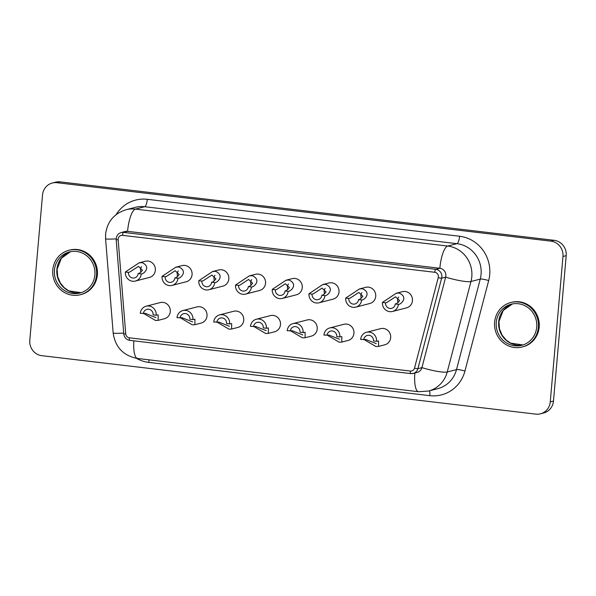 <?xml version="1.0" encoding="UTF-8"?>
<svg xmlns="http://www.w3.org/2000/svg" width="596" height="596" viewBox="0 0 596 596"><rect width="100%" height="100%" fill="white"/><g stroke="black" fill="none" stroke-linecap="round" stroke-linejoin="round"><path stroke-width="0.89" d="M302.835 334.967L292.278 330.758L287.197 330.728A8.344 7.964 75.6 0 1 293.068 323.583A8.344 7.964 75.6 0 1 295.877 323.397A8.344 7.964 75.6 0 1 303.103 332.613L305.107 332.277L305.085 337.731L302.485 337.865L291.474 331.398M293.068 323.583L307.171 319.955A8.344 7.964 75.6 0 1 309.972 319.769A8.344 7.964 75.6 0 1 317.206 327.509A8.344 7.964 75.6 0 1 311.328 336.122L305.085 337.731M251.438 286.952A8.344 7.964 75.6 0 1 245.559 294.089A8.344 7.964 75.6 0 1 242.758 294.275A8.344 7.964 75.6 0 1 235.524 285.067L249.247 275.903L252.257 275.665C262.188 280.127 253.285 287.652 251.438 286.952L248.346 286.587L249.694 286.236L252.674 283.264L248.614 279.412L239.965 285.082L238.609 285.432A5.103 4.872 -104.4 0 0 244.755 290.952A5.103 4.872 -104.4 0 0 248.346 286.587M249.247 275.903L255.498 274.294A8.344 7.964 75.6 0 1 258.306 274.108A8.344 7.964 75.6 0 1 265.54 281.848A8.344 7.964 75.6 0 1 259.662 290.461L245.559 294.089M251.735 279.643A5.103 4.872 -104.4 0 0 251.266 285.216M398.359 304.332A8.344 7.964 75.6 0 1 392.481 311.47A8.344 7.964 75.6 0 1 389.68 311.656A8.344 7.964 75.6 0 1 382.446 302.448L396.169 293.284L399.178 293.046C409.109 297.508 400.207 305.033 398.359 304.332L395.267 303.967L396.616 303.617L399.596 300.645L395.535 296.793L386.886 302.463L385.53 302.813A5.103 4.872 -104.4 0 0 391.676 308.333A5.103 4.872 -104.4 0 0 395.267 303.967M396.169 293.284L402.419 291.675A8.344 7.964 75.6 0 1 405.22 291.489A8.344 7.964 75.6 0 1 412.462 299.229A8.344 7.964 75.6 0 1 406.584 307.841L392.481 311.47M398.657 297.024A5.103 4.872 -104.4 0 0 398.188 302.597M229.371 326.273L218.821 322.071L213.733 322.041A8.344 7.964 75.6 0 1 219.611 314.897A8.344 7.964 75.6 0 1 222.412 314.71A8.344 7.964 75.6 0 1 229.646 323.919L231.643 323.583L231.62 329.044L229.02 329.171L218.017 322.704M219.611 314.897L233.706 311.268A8.344 7.964 75.6 0 1 236.515 311.075A8.344 7.964 75.6 0 1 243.749 318.815A8.344 7.964 75.6 0 1 237.871 327.428L231.62 329.037M177.973 278.257A8.344 7.964 75.6 0 1 172.102 285.402A8.344 7.964 75.6 0 1 169.294 285.588A8.344 7.964 75.6 0 1 162.06 276.38L175.79 267.217L178.8 266.971C188.723 271.441 179.828 278.965 177.973 278.257L174.889 277.892L176.237 277.542L179.21 274.577L175.157 270.718L166.5 276.395L165.152 276.745A5.103 4.872 -104.4 0 0 171.29 282.266A5.103 4.872 -104.4 0 0 174.889 277.892M175.79 267.217L182.041 265.607A8.344 7.964 75.6 0 1 184.842 265.414A8.344 7.964 75.6 0 1 192.076 273.154A8.344 7.964 75.6 0 1 186.198 281.766L172.102 285.402M178.279 270.949A5.103 4.872 -104.4 0 0 177.809 276.529M494.613 322.168A22.953 21.903 75.6 0 1 510.772 302.53A22.953 21.903 75.6 0 1 538.374 327.346A22.953 21.903 75.6 0 1 522.223 346.984A22.953 21.903 75.6 0 1 494.613 322.168M522.223 346.984L523.027 346.775A22.953 21.903 -104.4 0 0 539.179 327.137A22.953 21.903 -104.4 0 0 511.577 302.321L510.772 302.53M536.713 327.144A21.218 20.242 75.6 0 1 521.783 345.3A21.218 20.242 75.6 0 1 496.274 322.361A21.218 20.242 75.6 0 1 511.204 304.213A21.218 20.242 75.6 0 1 536.713 327.144M52.791 269.899A22.953 21.903 75.6 0 1 68.95 250.26A22.953 21.903 75.6 0 1 96.552 275.076A22.953 21.903 75.6 0 1 80.393 294.715A22.953 21.903 75.6 0 1 52.791 269.899M80.393 294.715L81.205 294.506A22.953 21.903 -104.4 0 0 97.357 274.868A22.953 21.903 -104.4 0 0 69.754 250.052L68.95 250.26M94.891 274.883A21.218 20.242 75.6 0 1 79.961 293.031A21.218 20.242 75.6 0 1 54.452 270.1A21.218 20.242 75.6 0 1 69.382 251.944A21.218 20.242 75.6 0 1 94.891 274.883M361.623 299.982A8.344 7.964 75.6 0 1 355.752 307.126A8.344 7.964 75.6 0 1 352.944 307.312A8.344 7.964 75.6 0 1 345.717 298.104L359.44 288.941L362.45 288.695C372.381 293.165 363.478 300.689 361.623 299.982L358.539 299.617L359.887 299.274L362.867 296.301L358.807 292.45L350.15 298.119L348.802 298.469A5.103 4.872 -104.4 0 0 354.948 303.99A5.103 4.872 -104.4 0 0 358.539 299.617M359.44 288.941L365.691 287.332A8.344 7.964 75.6 0 1 368.492 287.145A8.344 7.964 75.6 0 1 375.726 294.878A8.344 7.964 75.6 0 1 369.855 303.498L355.752 307.126M361.928 292.673A5.103 4.872 -104.4 0 0 361.459 298.253M339.564 339.31L329.007 335.108L323.926 335.071A8.344 7.964 75.6 0 1 329.797 327.934A8.344 7.964 75.6 0 1 332.605 327.748A8.344 7.964 75.6 0 1 339.839 336.956L341.836 336.621L341.813 342.074L339.213 342.208L328.21 335.742M329.797 327.934L343.899 324.298A8.344 7.964 75.6 0 1 346.701 324.112A8.344 7.964 75.6 0 1 353.942 331.853A8.344 7.964 75.6 0 1 348.064 340.465L341.813 342.074M288.166 291.295A8.344 7.964 75.6 0 1 282.295 298.432A8.344 7.964 75.6 0 1 279.487 298.626A8.344 7.964 75.6 0 1 272.253 289.41L285.976 280.247L288.993 280.008C298.916 284.471 290.014 292.003 288.166 291.295L285.082 290.93L286.43 290.58L289.403 287.607L285.35 283.756L276.693 289.433L275.345 289.775A5.103 4.872 -104.4 0 0 281.483 295.296A5.103 4.872 -104.4 0 0 285.082 290.93M285.976 280.247L292.226 278.637A8.344 7.964 75.6 0 1 295.035 278.451A8.344 7.964 75.6 0 1 302.269 286.192A8.344 7.964 75.6 0 1 296.391 294.804L282.295 298.432M288.464 283.987A5.103 4.872 -104.4 0 0 287.995 289.559M266.107 330.616L255.55 326.414L250.462 326.385A8.344 7.964 75.6 0 1 256.34 319.24A8.344 7.964 75.6 0 1 259.141 319.054A8.344 7.964 75.6 0 1 266.375 328.262L268.371 327.934L268.349 333.387L265.756 333.522L254.745 327.055M268.349 333.387L274.6 331.778A8.344 7.964 -104.4 0 0 280.478 323.159A8.344 7.964 -104.4 0 0 273.244 315.426A8.344 7.964 -104.4 0 0 270.435 315.612L256.34 319.24M212.966 281.893L211.617 282.236A5.103 4.872 -104.4 0 1 208.026 286.609A5.103 4.872 -104.4 0 1 201.88 281.089L203.229 280.738L211.885 275.069L215.946 278.921L212.966 281.893M215.007 275.3A5.103 4.872 -104.4 0 0 214.538 280.872M214.709 282.601A8.344 7.964 75.6 0 1 208.831 289.745A8.344 7.964 75.6 0 1 206.03 289.932A8.344 7.964 75.6 0 1 198.796 280.723L212.519 271.56L215.529 271.322C225.459 275.784 216.557 283.309 214.709 282.601L211.617 282.236M208.831 289.745L222.934 286.117A8.344 7.964 -104.4 0 0 228.812 277.498A8.344 7.964 -104.4 0 0 221.57 269.764A8.344 7.964 -104.4 0 0 218.769 269.951L212.519 271.56M376.292 343.654L365.743 339.452L360.655 339.422A8.344 7.964 75.6 0 1 366.533 332.277A8.344 7.964 75.6 0 1 369.334 332.091A8.344 7.964 75.6 0 1 376.568 341.299L378.564 340.964L378.542 346.418L375.942 346.552L364.938 340.085M378.542 346.418L384.793 344.808A8.344 7.964 -104.4 0 0 390.671 336.196A8.344 7.964 -104.4 0 0 383.437 328.456A8.344 7.964 -104.4 0 0 380.628 328.649L366.533 332.277M129.362 337.813L410.301 371.047A4.172 3.986 -104.4 0 0 414.518 368.097A2.779 0.417 14.7 0 0 417.893 368.671A6.958 6.638 75.6 0 1 413.207 373.439L417.23 372.403A6.958 6.638 -104.4 0 0 421.923 367.635L445.666 277.14A6.958 6.638 -104.4 0 0 439.848 268.282L127.574 231.337A6.958 6.638 -104.4 0 0 125.234 231.494L121.204 232.537A6.958 6.638 75.6 0 1 123.543 232.38A2.779 0.782 96.7 0 0 122.5 235.345A4.172 3.986 -104.4 0 0 118.157 239.734L125.741 333.931A4.172 3.986 -104.4 0 0 129.362 337.813A2.779 0.782 96.7 0 0 129.839 340.368A2.779 0.782 96.7 0 0 129.921 340.361M323.159 294.923L321.81 295.273A5.103 4.872 -104.4 0 1 318.212 299.646A5.103 4.872 -104.4 0 1 312.073 294.119L313.421 293.776L322.078 288.099L326.131 291.958L323.159 294.923M325.192 288.33A5.103 4.872 -104.4 0 0 324.723 293.91M324.894 295.638A8.344 7.964 75.6 0 1 319.024 302.783A8.344 7.964 75.6 0 1 316.215 302.969A8.344 7.964 75.6 0 1 308.981 293.754L322.712 284.59L325.721 284.352C335.645 288.822 326.75 296.346 324.894 295.638L321.81 295.273M322.712 284.597L328.955 282.981A8.344 7.964 75.6 0 1 331.763 282.795A8.344 7.964 75.6 0 1 338.997 290.535A8.344 7.964 75.6 0 1 333.119 299.147L319.024 302.783M155.914 317.586L145.357 313.377L140.276 313.347A8.344 7.964 75.6 0 1 146.147 306.21A8.344 7.964 75.6 0 1 148.955 306.016A8.344 7.964 75.6 0 1 156.189 315.232L158.186 314.897L158.163 320.35L155.563 320.484L144.552 314.017M146.147 306.21L160.249 302.574A8.344 7.964 75.6 0 1 163.051 302.388A8.344 7.964 75.6 0 1 170.285 310.129A8.344 7.964 75.6 0 1 164.414 318.741L158.163 320.35M139.509 273.199L138.16 273.549A5.103 4.872 -104.4 0 1 134.562 277.915A5.103 4.872 -104.4 0 1 128.423 272.394L129.772 272.052L138.428 266.375L142.481 270.226L139.509 273.199M141.543 266.606A5.103 4.872 -104.4 0 0 141.073 272.178M141.245 273.914A8.344 7.964 75.6 0 1 135.374 281.059A8.344 7.964 75.6 0 1 132.565 281.245A8.344 7.964 75.6 0 1 125.331 272.029L139.054 262.866L142.071 262.627C151.995 267.097 143.1 274.622 141.245 273.914L138.16 273.549M139.054 262.866L145.305 261.257A8.344 7.964 75.6 0 1 148.113 261.07A8.344 7.964 75.6 0 1 155.347 268.811A8.344 7.964 75.6 0 1 149.469 277.423L135.374 281.059M192.642 321.929L182.093 317.728L177.005 317.69A8.344 7.964 75.6 0 1 182.875 310.553A8.344 7.964 75.6 0 1 185.684 310.367A8.344 7.964 75.6 0 1 192.918 319.575L194.914 319.24L194.892 324.693L192.292 324.827L181.288 318.361M182.875 310.553L196.978 306.918A8.344 7.964 75.6 0 1 199.787 306.731A8.344 7.964 75.6 0 1 207.021 314.472A8.344 7.964 75.6 0 1 201.143 323.084L194.892 324.693M192.918 319.575L189.826 319.21A5.103 4.872 -104.4 0 0 183.687 313.69A5.103 4.872 -104.4 0 0 180.089 318.055M128.423 272.394L125.331 272.029M156.189 315.232L153.097 314.867A5.103 4.872 -104.4 0 0 146.959 309.346A5.103 4.872 -104.4 0 0 143.36 313.712M312.073 294.119L308.981 293.754M540.468 413.81L543.686 412.976A13.909 13.276 -104.4 0 0 553.475 401.078L566.2 255.662A13.909 13.276 -104.4 0 0 554.146 240.315L60.211 181.877A13.909 13.276 -104.4 0 0 55.532 182.19L52.314 183.024A13.909 13.276 -104.4 0 0 42.525 194.922L29.8 340.338A13.909 13.276 -104.4 0 0 41.854 355.685L535.789 414.123A13.909 13.276 -104.4 0 0 540.468 413.81A13.909 13.276 -104.4 0 0 550.257 401.905L562.974 256.496A13.909 13.276 -104.4 0 0 550.92 241.142L56.985 182.711A13.909 13.276 -104.4 0 0 52.314 183.024M376.568 341.299L373.476 340.934A5.103 4.872 -104.4 0 0 367.337 335.414A5.103 4.872 -104.4 0 0 363.746 339.787M201.88 281.089L198.796 280.723M266.375 328.262L263.29 327.897A5.103 4.872 -104.4 0 0 257.144 322.376A5.103 4.872 -104.4 0 0 253.553 326.75M275.345 289.775L272.253 289.41M339.839 336.956L336.747 336.591A5.103 4.872 -104.4 0 0 330.609 331.071A5.103 4.872 -104.4 0 0 327.01 335.436M348.802 298.469L345.717 298.104M165.152 276.745L162.06 276.38M229.646 323.919L226.555 323.553A5.103 4.872 -104.4 0 0 220.416 318.033A5.103 4.872 -104.4 0 0 216.825 322.406M385.53 302.813L382.446 302.448M238.609 285.432L235.524 285.067M303.103 332.613L300.019 332.248A5.103 4.872 -104.4 0 0 293.88 326.727A5.103 4.872 -104.4 0 0 290.282 331.093M512.433 303.938L503.203 310.509L498.927 321.602L499.508 328.94L502.108 335.175L506.108 340.018L510.645 343.14L522.99 344.95A21.218 20.242 75.6 0 1 498.688 321.743A21.218 20.242 75.6 0 1 512.426 303.938M81.16 292.681A21.218 20.242 75.6 0 1 56.866 269.474A21.218 20.242 75.6 0 1 70.596 251.676L61.381 258.239L57.104 269.332L57.685 276.671L60.285 282.906L64.286 287.749L68.823 290.87L81.168 292.681M414.518 368.097L438.261 277.602A4.172 3.986 -104.4 0 0 434.767 272.283A2.779 0.782 96.7 0 1 435.818 269.317L439.848 268.282A20.867 5.856 -83.3 0 1 447.7 246.051L135.426 209.107A20.867 5.856 -83.3 0 0 127.574 231.337L123.543 232.38L435.818 269.317A6.958 6.638 75.6 0 1 441.636 278.183L417.893 368.671L421.923 367.635A20.867 3.151 14.7 0 0 447.238 371.986L456.506 369.602L480.249 279.107A27.818 26.552 -104.4 0 0 481.069 274.369A27.818 26.552 -104.4 0 0 456.961 243.667L144.686 206.723A27.818 26.552 -104.4 0 0 135.337 207.348L126.076 209.732A27.818 26.552 75.6 0 1 135.426 209.107L144.686 206.723A6.958 1.952 -83.3 0 0 147.309 199.31L459.583 236.254A6.958 1.952 -83.3 0 1 456.961 243.667L447.7 246.051A27.818 26.552 75.6 0 1 471.808 276.753A27.818 26.552 75.6 0 1 470.982 281.491L480.249 279.107A6.958 1.05 14.7 0 1 488.69 280.56L464.94 371.055A34.777 33.182 75.6 0 1 429.805 395.662L148.866 362.428A34.777 33.182 75.6 0 1 136.469 358.338M438.261 277.602A2.779 0.417 14.7 0 0 441.636 278.183L445.666 277.14A20.867 3.151 14.7 0 0 470.982 281.491L447.238 371.986A27.818 26.552 75.6 0 1 428.479 391.05L437.747 388.667A27.818 26.552 -104.4 0 0 456.506 369.602A6.958 1.05 -165.3 0 1 464.94 371.055M459.583 236.254A34.777 33.182 75.6 0 1 489.718 274.637A34.777 33.182 75.6 0 1 488.69 280.56M550.257 401.905L553.475 401.078M562.974 256.496L566.2 255.662M550.92 241.142L554.146 240.315M56.985 182.711L60.211 181.877M116.131 214.62A34.777 33.182 75.6 0 1 147.309 199.31M428.479 391.05L418.489 391.721A20.867 5.856 -83.3 0 1 414.853 373.014M418.489 391.721L137.542 358.487A20.867 5.856 -83.3 0 1 133.839 340.837M137.542 358.487C123.387 355.76 115.259 347.252 113.166 332.978A20.867 1.117 -4.6 0 0 123.707 333.097M113.166 332.978L105.581 238.773A20.867 1.117 -4.6 0 0 116.168 238.892M148.94 359.835A6.958 1.952 -83.3 0 1 148.866 362.428M429.597 390.767A6.958 1.952 -83.3 0 1 429.805 395.662M434.767 272.283L122.5 235.345M125.741 333.931L123.774 333.946L116.19 239.748L118.157 239.734M410.301 371.047A2.779 0.782 96.7 0 0 410.778 373.603A2.779 0.782 96.7 0 0 410.868 373.595A6.958 6.638 75.6 0 0 413.207 373.439L410.778 373.603L129.839 340.368C126.859 339.869 124.907 338.133 123.983 335.168L123.774 333.946M126.076 209.732C114.112 213.517 107.287 221.63 105.596 234.072L105.581 238.773M116.19 239.748C116.198 236.009 117.874 233.602 121.204 232.537"/></g></svg>
